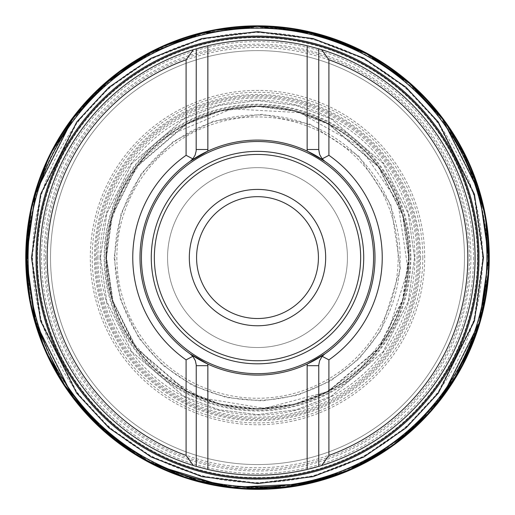 <?xml version="1.0" encoding="UTF-8"?>
<svg xmlns="http://www.w3.org/2000/svg" width="515" height="515" viewBox="0 0 515 515"><rect width="100%" height="100%" fill="white"/><g stroke="black" fill="none" stroke-linecap="round" stroke-linejoin="round"><path stroke-width="0.39" stroke-dasharray="2.58 1.93" d="M347.432 257.597A89.932 89.932 0 0 0 257.5 167.658A89.932 89.932 0 0 0 167.568 257.597A89.932 89.932 0 0 0 257.5 347.528A89.932 89.932 0 0 0 347.432 257.597M196.247 149.498A14.504 14.504 0 0 1 192.816 158.871A14.504 14.504 0 0 0 196.247 149.498L196.247 48.809M318.753 48.809L318.753 149.498A14.504 14.504 0 0 0 322.184 158.871A14.504 14.504 0 0 1 318.753 149.498M318.753 365.695A14.504 14.504 0 0 1 322.184 356.322A14.504 14.504 0 0 0 318.753 365.695L318.753 466.378M196.247 466.378L196.247 365.695A14.504 14.504 0 0 0 192.816 356.322A14.504 14.504 0 0 1 196.247 365.695M328.892 359.882A124.733 124.733 0 0 0 328.892 155.311M186.108 155.311A124.733 124.733 0 0 0 186.108 359.882M207.803 364.06A117.497 117.497 0 0 0 307.197 364.06M307.197 151.127A117.497 117.497 0 0 0 207.803 151.127M141.413 257.597A116.087 116.087 0 0 0 315.541 358.125A116.087 116.087 0 0 0 315.541 157.062A116.087 116.087 0 0 0 141.413 257.597M196.576 257.597A60.925 60.925 0 0 0 287.962 310.358A60.925 60.925 0 0 0 287.962 204.835A60.925 60.925 0 0 0 196.576 257.597M475.088 257.597A217.588 217.588 0 0 0 204.931 46.453A217.588 217.588 0 0 1 475.088 257.597A217.588 217.588 0 0 1 316.371 467.066A217.588 217.588 0 0 0 475.088 257.597M198.629 48.127A217.588 217.588 0 0 0 193.35 465.509A217.588 217.588 0 0 0 310.069 468.734A217.588 217.588 0 0 1 39.932 254.841A217.588 217.588 0 0 1 198.629 48.127M50.522 257.597A206.978 206.978 0 0 1 360.989 78.344A206.978 206.978 0 0 1 360.989 436.842A206.978 206.978 0 0 1 50.522 257.597A206.978 206.978 0 0 0 360.989 436.842A206.978 206.978 0 0 0 360.989 78.344A206.978 206.978 0 0 0 50.522 257.597A206.978 206.978 0 0 1 360.989 78.344A206.978 206.978 0 0 1 360.989 436.842A206.978 206.978 0 0 1 50.522 257.597A206.978 206.978 0 0 0 360.989 436.842A206.978 206.978 0 0 0 360.989 78.344A206.978 206.978 0 0 0 50.522 257.597M478.982 257.597A221.482 221.482 0 0 0 146.756 65.785A221.482 221.482 0 0 0 146.756 449.402A221.482 221.482 0 0 0 478.982 257.597A221.482 221.482 0 0 0 146.756 65.785A221.482 221.482 0 0 0 146.756 449.402A221.482 221.482 0 0 0 478.982 257.597A221.482 221.482 0 0 1 257.5 479.072A221.482 221.482 0 0 1 36.018 257.597A221.482 221.482 0 0 1 257.5 36.114A221.482 221.482 0 0 1 478.982 257.597M167.568 257.597A89.932 89.932 0 0 1 302.466 179.709A89.932 89.932 0 0 1 302.466 335.477A89.932 89.932 0 0 1 167.568 257.597A89.932 89.932 0 0 1 302.466 179.709A89.932 89.932 0 0 1 302.466 335.477A89.932 89.932 0 0 1 167.568 257.597M100.052 257.597A157.448 157.448 0 0 1 257.5 100.148A157.448 157.448 0 0 1 414.948 257.597A157.448 157.448 0 0 1 257.5 415.045A157.448 157.448 0 0 1 100.052 257.597M414.517 257.597L408.24 301.558L383.115 351.803L331.39 396.138L296.151 409.786L257.5 414.614L218.849 409.786L183.61 396.138L131.885 351.803L106.76 301.558L100.483 257.597L106.76 213.628L131.885 163.384L183.61 119.049L218.849 105.408L257.5 100.573L296.151 105.408L331.39 119.049L383.115 163.384L408.24 213.628L414.517 257.597L408.221 301.552L383.102 351.797L331.383 396.125L296.144 409.766L257.5 414.594L218.856 409.766L183.617 396.125L131.898 351.797L106.779 301.552L100.502 257.597L106.779 213.635L131.898 163.397L183.617 119.068L218.856 105.427L257.5 100.592L296.144 105.427L331.383 119.068L383.102 163.397L408.221 213.635L414.498 257.597M105.993 257.597A151.507 151.507 0 0 1 257.5 106.09A151.507 151.507 0 0 1 409.007 257.597A151.507 151.507 0 0 1 257.5 409.097A151.507 151.507 0 0 1 105.993 257.597M409.007 257.597L402.949 300.02L378.705 348.501L328.795 391.278L294.792 404.442L257.5 409.103L220.208 404.442L186.205 391.278L136.295 348.501L112.051 300.02L105.993 257.597L112.051 215.173L136.295 166.693L186.205 123.915L220.208 110.751L257.5 106.09L294.792 110.751L328.795 123.915L378.705 166.693L402.949 215.173L409.007 257.597M32.484 257.597A225.016 225.016 0 0 0 257.5 482.606A225.016 225.016 0 0 0 482.516 257.597A225.016 225.016 0 0 0 257.5 32.58A225.016 225.016 0 0 0 32.484 257.597M482.935 257.597L473.922 320.716L437.853 392.855L405.73 427.444L363.59 456.509L312.991 476.098L257.5 483.031L202.009 476.098L151.41 456.509L109.27 427.444L77.147 392.855L41.078 320.716L32.065 257.597L41.078 194.47L77.147 122.332L109.27 87.743L151.41 58.678L202.009 39.095L257.5 32.155L312.991 39.095L363.59 58.678L405.73 87.743L437.853 122.332L473.922 194.47L482.935 257.597M45.578 257.597A211.923 211.923 0 0 1 363.461 74.07A211.923 211.923 0 0 1 363.461 441.123A211.923 211.923 0 0 1 45.578 257.597M36.855 257.597A220.645 220.645 0 0 0 257.5 478.242A220.645 220.645 0 0 0 478.145 257.597A220.645 220.645 0 0 0 257.5 36.951A220.645 220.645 0 0 0 36.855 257.597M424.682 257.597A167.182 167.182 0 0 0 173.909 112.811A167.182 167.182 0 0 0 173.909 402.376A167.182 167.182 0 0 0 424.682 257.597M470.89 257.597A213.39 213.39 0 0 1 150.805 442.398A213.39 213.39 0 0 1 150.805 72.789A213.39 213.39 0 0 1 470.89 257.597M95.462 257.597A162.038 162.038 0 0 0 338.516 397.921A162.038 162.038 0 0 0 338.516 117.266A162.038 162.038 0 0 0 95.462 257.597M422.802 257.597A165.302 165.302 0 0 1 257.5 422.899A165.302 165.302 0 0 1 92.198 257.597A165.302 165.302 0 0 1 257.5 92.288A165.302 165.302 0 0 1 422.802 257.597M154.326 257.597A103.174 103.174 0 0 0 257.5 360.77A103.174 103.174 0 0 0 360.674 257.597A103.174 103.174 0 0 0 257.5 154.416A103.174 103.174 0 0 0 154.326 257.597M97.953 257.597A159.547 159.547 0 0 1 337.274 119.422A159.547 159.547 0 0 1 337.274 395.765A159.547 159.547 0 0 1 97.953 257.597M467.646 257.597A210.146 210.146 0 0 0 257.5 47.451A210.146 210.146 0 0 0 47.354 257.597A210.146 210.146 0 0 0 257.5 467.742A210.146 210.146 0 0 0 467.646 257.597M473.497 257.597A215.997 215.997 0 0 1 257.5 473.594A215.997 215.997 0 0 1 41.503 257.597A215.997 215.997 0 0 1 257.5 41.593A215.997 215.997 0 0 1 473.497 257.597M114.897 257.597A142.604 142.604 0 0 1 257.5 114.987A142.604 142.604 0 0 1 400.103 257.597A142.604 142.604 0 0 1 257.5 400.2A142.604 142.604 0 0 1 114.897 257.597M116.847 257.597A140.653 140.653 0 0 0 327.83 379.407A140.653 140.653 0 0 0 327.83 135.786A140.653 140.653 0 0 0 116.847 257.597M477.495 257.597A219.995 219.995 0 0 1 257.5 477.585A219.995 219.995 0 0 1 37.505 257.597A219.995 219.995 0 0 1 257.5 37.601A219.995 219.995 0 0 1 477.495 257.597M96.678 257.597A160.822 160.822 0 0 0 337.911 396.872A160.822 160.822 0 0 0 337.911 118.315A160.822 160.822 0 0 0 96.678 257.597M410.165 257.597A152.665 152.665 0 0 1 257.5 410.262A152.665 152.665 0 0 1 104.835 257.597A152.665 152.665 0 0 1 257.5 104.931A152.665 152.665 0 0 1 410.165 257.597M408.627 257.597L402.582 215.276L378.403 166.918L328.615 124.25L294.702 111.118L257.5 106.47L220.298 111.118L186.385 124.25L136.597 166.918L112.418 215.276L106.373 257.597L112.418 299.91L136.597 348.269L186.385 390.943L220.298 404.069L257.5 408.723L294.702 404.069L328.615 390.943L378.403 348.269L402.582 299.91L408.627 257.597M408.517 257.597A151.017 151.017 0 0 1 257.5 408.614A151.017 151.017 0 0 1 106.483 257.597A151.017 151.017 0 0 1 257.5 106.573A151.017 151.017 0 0 1 408.517 257.597M106.096 257.597A151.404 151.404 0 0 0 333.205 388.716A151.404 151.404 0 0 0 333.205 126.478A151.404 151.404 0 0 0 106.096 257.597M410.893 257.597A153.393 153.393 0 0 1 257.5 410.989A153.393 153.393 0 0 1 104.107 257.597A153.393 153.393 0 0 1 257.5 104.197A153.393 153.393 0 0 1 410.893 257.597M420.588 257.597A163.088 163.088 0 0 1 257.5 420.684A163.088 163.088 0 0 1 94.412 257.597A163.088 163.088 0 0 1 257.5 94.509A163.088 163.088 0 0 1 420.588 257.597M35.812 257.597A221.688 221.688 0 0 1 368.347 65.605A221.688 221.688 0 0 1 368.347 449.582A221.688 221.688 0 0 1 35.812 257.597M487.364 257.597A229.864 229.864 0 0 1 257.5 487.46A229.864 229.864 0 0 1 27.636 257.597A229.864 229.864 0 0 1 257.5 27.726A229.864 229.864 0 0 1 487.364 257.597M489.057 257.597L479.793 192.758L442.746 118.662L409.753 83.134L366.468 53.283L314.498 33.166L257.5 26.04L200.502 33.166L148.532 53.283L105.247 83.134L72.255 118.662L35.207 192.758L25.943 257.597L35.207 322.429L72.255 396.524L105.247 432.053L148.532 461.91L200.502 482.027L257.5 489.147L314.498 482.027L366.468 461.91L409.753 432.053L442.746 396.524L479.793 322.429L489.057 257.597M114.118 257.597L120.452 299.756L138.908 338.188L162.637 365.109L192.436 385.368L226.272 397.535L262.006 400.908L297.451 395.301L330.456 381.029L358.923 358.942L380.913 330.585L400.445 268.843L390.814 204.809L358.884 156.206L310.281 124.282L262.006 114.285L213.191 121.231L173.22 141.599L141.496 173.317L121.134 213.281L114.118 257.597M106.547 257.597L110.719 222.351L122.995 189.063L142.713 159.56L168.772 135.471L231.544 108.884L299.614 112.631L359.097 145.945L397.857 202.022L407.989 269.442L387.435 334.435L360.835 367.639L326.034 392.095L264.613 408.382L201.932 397.947L163.113 375.403L132.645 342.443L113.223 301.983L106.547 257.597M486.662 292.121L476.324 333.92M451.925 383.714L425.236 417.51M370.678 459.831L331.306 477.276M277.012 488.523L233.952 488.143M167.066 470.974L129.156 450.561M86.99 414.549L60.899 380.295M33.475 316.918L26.362 274.45M28.975 219.062L40.048 177.45M73.317 116.937L102.517 85.29M147.882 53.405L187.55 36.655M255.749 25.853L298.655 29.529M351.655 45.835L389.205 66.905M437.937 112.161L458.183 141.683M479.368 190.653L487.036 225.622"/><path stroke-width="0.77" d="M328.905 455.434L328.905 359.869A124.733 124.733 0 0 0 328.905 155.318L328.905 59.753A210.332 210.332 0 0 1 328.905 455.434L321.65 465.509A217.588 217.588 0 0 0 321.65 49.685L318.753 48.809L318.753 149.498L319.635 154.487L322.184 158.871A14.504 14.504 0 0 0 324.933 161.375L322.184 158.871A14.504 14.504 0 0 0 324.933 161.375A117.497 117.497 0 0 1 324.933 353.818L307.146 364.086A117.497 117.497 0 0 1 207.854 364.086L207.803 364.06A26.111 26.111 0 0 1 207.854 365.695L207.854 469.442L196.247 466.378L196.234 364.968L195.365 360.7L192.816 356.322A14.504 14.504 0 0 0 190.067 353.818L192.816 356.322A14.504 14.504 0 0 0 190.067 353.818A117.497 117.497 0 0 1 140.003 257.597A117.497 117.497 0 0 0 207.803 364.06L190.067 353.818M186.095 359.869L186.095 455.434A210.332 210.332 0 0 1 186.095 59.753L186.095 155.318A124.733 124.733 0 0 0 186.095 359.869L192.816 356.322M196.247 466.378L193.35 465.509A217.588 217.588 0 0 1 193.35 49.685L207.854 45.751A217.588 217.588 0 0 1 307.146 45.751L318.753 48.809M328.905 359.869L322.184 356.322L319.635 360.7L318.766 364.968L318.753 466.378L321.65 465.509M318.753 466.378L307.146 469.442A217.588 217.588 0 0 1 207.854 469.442M186.095 59.753L193.35 49.685M193.35 465.509L186.095 455.434M321.65 49.685L328.905 59.753M207.854 45.751L207.854 149.498A26.111 26.111 0 0 1 207.803 151.127L207.854 151.101A117.497 117.497 0 0 1 307.146 151.101L324.933 161.375M186.108 155.311L192.816 158.871L195.095 155.163L196.176 150.947L196.247 48.809M328.905 155.318L322.184 158.871M307.146 151.101L307.146 149.498A26.111 26.111 0 0 0 307.197 151.127A117.497 117.497 0 0 1 307.197 364.06A26.111 26.111 0 0 0 307.146 365.695L307.146 364.086M322.184 356.322L324.933 353.818A14.504 14.504 0 0 0 322.184 356.322A14.504 14.504 0 0 1 324.933 353.818M190.067 161.375A117.497 117.497 0 0 0 140.003 257.597A117.497 117.497 0 0 1 207.803 151.127L190.067 161.375L192.816 158.871A14.504 14.504 0 0 1 190.067 161.375A14.504 14.504 0 0 0 192.816 158.871M141.413 257.597A116.087 116.087 0 0 0 315.541 358.125A116.087 116.087 0 0 0 315.541 157.062A116.087 116.087 0 0 0 141.413 257.597M189.32 257.597A68.18 68.18 0 0 1 291.587 198.552A68.18 68.18 0 0 1 291.587 316.635A68.18 68.18 0 0 1 189.32 257.597M196.576 257.597A60.925 60.925 0 0 0 287.962 310.358A60.925 60.925 0 0 0 287.962 204.835A60.925 60.925 0 0 0 196.576 257.597M204.931 46.453A217.588 217.588 0 0 0 198.629 48.127A217.588 217.588 0 0 1 204.931 46.453M310.069 468.734A217.588 217.588 0 0 0 316.371 467.066A217.588 217.588 0 0 1 310.069 468.734M478.982 257.597A221.482 221.482 0 0 1 146.756 449.402A221.482 221.482 0 0 1 146.756 65.785A221.482 221.482 0 0 1 478.982 257.597A221.482 221.482 0 0 1 146.756 449.402A221.482 221.482 0 0 1 146.756 65.785A221.482 221.482 0 0 1 478.982 257.597M26.336 257.597A231.164 231.164 0 0 1 257.5 26.432A231.164 231.164 0 0 1 488.664 257.597A231.164 231.164 0 0 1 257.5 488.754A231.164 231.164 0 0 1 26.336 257.597M488.658 257.597L479.414 322.319L442.424 396.286L409.496 431.757L366.281 461.556L314.401 481.641L257.5 488.754L200.599 481.641L148.719 461.556L105.504 431.757L72.576 396.286L35.587 322.319L26.342 257.597L35.587 192.868L72.576 118.901L105.504 83.436L148.719 53.631L200.599 33.552L257.5 26.439L314.401 33.552L366.281 53.631L409.496 83.436L442.424 118.901L479.414 192.868L488.658 257.597M477.991 257.597A220.491 220.491 0 0 0 257.5 37.099A220.491 220.491 0 0 0 37.003 257.597A220.491 220.491 0 0 0 257.5 478.087A220.491 220.491 0 0 0 477.991 257.597M196.247 149.498L207.854 149.498L207.854 151.101M307.146 45.751L307.146 149.498L318.753 149.498M307.146 469.442L307.146 365.695L318.753 365.695M207.854 364.086L207.854 365.695L196.247 365.695M151.275 257.597A106.225 106.225 0 0 1 310.609 165.605A106.225 106.225 0 0 1 310.609 349.588A106.225 106.225 0 0 1 151.275 257.597M154.352 257.597A103.148 103.148 0 0 0 309.077 346.923A103.148 103.148 0 0 0 309.077 168.263A103.148 103.148 0 0 0 154.352 257.597M26.226 257.597A231.274 231.274 0 0 0 373.137 457.887A231.274 231.274 0 0 0 373.137 57.307A231.274 231.274 0 0 0 26.226 257.597M28.08 257.597A229.42 229.42 0 0 0 257.5 487.01A229.42 229.42 0 0 0 486.92 257.597A229.42 229.42 0 0 0 257.5 28.177A229.42 229.42 0 0 0 28.08 257.597M483.501 257.597L474.463 194.316L438.304 121.991L406.103 87.318L363.854 58.182L313.133 38.548L257.5 31.589L201.867 38.548L151.146 58.182L108.897 87.318L76.696 121.991L40.537 194.316L31.499 257.597L40.537 320.877L76.696 393.196L108.897 427.868L151.146 457.011L201.867 476.645L257.5 483.598L313.133 476.645L363.854 457.011L406.103 427.868L438.304 393.196L474.463 320.877L483.501 257.597M25.75 257.597A231.75 231.75 0 0 0 257.5 489.347A231.75 231.75 0 0 0 489.25 257.597A231.75 231.75 0 0 0 257.5 25.847A231.75 231.75 0 0 0 25.75 257.597L31.75 205.266L49.395 155.646L77.784 111.285L115.463 74.488L160.48 47.142L210.506 30.668L262.959 25.924L315.129 33.134L364.324 51.951L408.002 81.376L443.904 119.911L470.182 165.56L485.465 215.959L488.98 268.508L480.54 320.497L460.571 369.236L432.529 409.477L396.64 442.913L354.52 468.045L308.054 483.752L228.454 487.505L152.292 464.073L101.539 428.995L61.839 381.769L34.962 322.248L25.763 257.597M487.036 225.622L489.25 257.597L486.662 292.121M476.324 333.92L451.925 383.714M425.236 417.51L399.543 440.711L370.678 459.831M331.306 477.276L277.012 488.523M233.952 488.143L199.865 482.066L167.066 470.974M129.156 450.561L86.99 414.549M60.899 380.295L44.811 349.634L33.475 316.918M26.362 274.45L28.975 219.062M40.048 177.45L54.416 145.951L73.317 116.937M102.517 85.29L147.882 53.405M187.55 36.655L221.244 28.698L255.749 25.853M298.655 29.529L351.655 45.835M389.205 66.905L416.146 88.657L437.937 112.161M458.183 141.683L479.368 190.653M25.769 257.597L31.756 205.266L49.401 155.646L77.797 111.291L115.469 74.495L160.487 47.155L210.506 30.681L262.959 25.93L315.129 33.147L364.324 51.957L407.996 81.389L443.898 119.918L470.169 165.566L485.458 215.965L488.973 268.508L480.527 320.491L460.565 369.229L430.109 412.2L390.743 447.181L344.496 472.371L293.75 486.469L241.129 488.741L189.366 479.079L141.11 457.97L98.874 426.517L67.909 390.84L44.831 349.627L30.585 304.584L25.769 257.597"/></g></svg>
